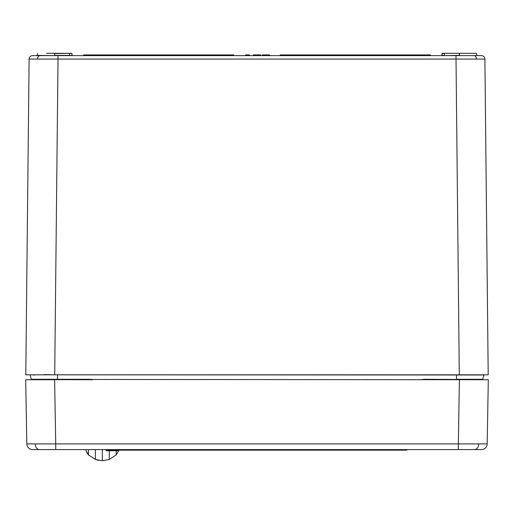 <?xml version="1.0" encoding="UTF-8"?>
<svg xmlns="http://www.w3.org/2000/svg" width="514" height="514" viewBox="0 0 514 514"><rect width="100%" height="100%" fill="white"/><g stroke="black" fill="none" stroke-linecap="round" stroke-linejoin="round"><path stroke-width="0.77" d="M407.345 449.589L406.767 450.168L107.233 450.168L106.655 449.589M116.196 454.858L118.766 450.746L116.196 450.746L116.196 454.858L109.257 459.471L116.196 454.858M85.472 449.589L88.44 454.858L95.379 459.471L102.318 460.692L109.257 459.471L109.257 450.746L116.196 450.746M88.44 449.589L88.44 454.858L86.75 452.551M98.579 460.345L95.379 459.471L95.379 449.589M105.788 449.589L106.25 450.746L109.257 450.746M102.318 449.589L102.318 460.692M29.105 59.059A3.47 3.47 0 0 1 32.575 55.621L58.018 55.621L58.018 59.059L29.105 59.059L25.796 374.815L54.709 374.815L29.985 374.815L31.354 379.274L89.764 379.274L92.777 379.615L80.049 379.737M280.246 55.621L280.258 54.927L430.346 54.927L430.591 55.621M430.475 55.512L430.346 55.043L280.258 55.043L280.246 55.512L430.359 55.621M83.641 55.621L83.653 54.927L233.742 54.927L233.986 55.621M233.87 55.512L233.742 55.043L83.653 55.043L83.641 55.512L233.754 55.621M442.31 53.308L444.392 53.308L442.31 53.308M476.465 53.308L442.92 53.308L476.465 53.308L474.383 53.308L476.465 53.308L476.96 55.621L455.982 55.621L481.425 55.621A3.47 3.47 0 0 1 484.895 59.059L58.018 59.059L54.709 374.815L488.204 374.815L484.895 59.059A3.47 3.47 0 0 0 481.425 55.621M46.517 53.308L71.69 53.308L54.612 53.54L54.612 55.396L69.641 55.396L69.608 53.54L71.08 53.308M69.641 55.621L71.954 55.396L71.921 53.54L72.185 55.621M37.535 53.308L37.04 55.621L455.982 55.621L459.291 374.815L484.015 374.815L482.524 379.737L485.582 379.737M473.908 55.621L474.416 55.621M37.785 55.621L39.584 55.621M44.223 374.584L54.709 374.815M483.796 374.989L29.985 374.815M92.777 379.737L31.444 379.615L31.354 379.274L31.476 379.737L28.013 379.737M34.946 379.274L34.483 379.274M33.153 374.989L34.984 374.989M456.516 374.815L456.516 379.274L482.646 379.274L482.556 379.615L469.796 379.737M469.796 379.441L421.223 379.615L424.236 379.274L456.516 379.441L424.236 379.274M482.203 379.615L482.646 379.274L456.516 379.441M31.444 379.615L32.459 379.441M31.418 379.383L31.797 379.615M441.815 55.621L442.079 53.54L442.04 55.621M475.855 53.308L474.383 53.308M444.359 55.621L459.387 55.396L459.387 53.308L467.483 53.308M262.204 55.506L265.783 55.506L265.783 55.043L262.211 55.043L262.063 55.621L262.32 54.927L269.484 54.927L265.783 55.043L265.783 55.506L268.713 55.506L268.713 55.043L268.719 55.506L269.599 55.506L269.599 55.043L269.715 55.621L269.484 54.927L268.713 55.043M268.122 55.506L265.796 55.506M253.286 55.551L256.659 55.621L256.441 55.043L255.195 55.043L254.957 55.621L255.079 55.043L253.415 55.043L253.177 55.621L253.415 54.927L259.152 54.927L256.949 54.927L257.064 55.506L260.675 55.506L260.675 55.043L256.557 55.043L256.563 55.506L257.064 55.506L257.064 55.043L259.062 55.043M253.299 55.043L260.585 54.927M245.429 55.544L247.909 55.506L247.915 55.043L245.602 55.043L245.319 55.621L245.557 54.927L249.463 54.927L249.701 55.621L249.463 55.043L248.223 55.043L247.992 55.621L248.108 55.043L248.095 55.551M245.441 55.043L247.844 55.043M249.579 55.043L248.223 54.927L248.108 55.506L249.592 55.551M421.223 379.737L424.236 379.441M37.271 55.396L54.612 55.621M71.69 53.308L71.247 53.533M257.064 55.506L256.659 55.621M247.838 54.927L248.223 54.927M35.183 379.737L30.095 379.737M479.973 449.589L458.27 449.589L479.973 449.589M34.027 449.589L32.6 449.589A5.782 5.782 0 0 1 26.818 443.903L25.7 379.737L26.818 443.903L55.73 443.903L55.73 449.589L34.027 449.589M25.7 379.737L54.606 379.737L55.73 443.903L487.182 443.903A5.782 5.782 0 0 1 481.4 449.589L55.73 449.589M54.612 379.441L488.3 379.737L487.182 443.903M54.606 379.737L42.122 379.737M483.905 379.737L459.387 379.441M361.085 450.168L361.085 449.589M152.915 450.168L152.915 449.589M442.046 55.396L444.359 55.396L444.392 53.54L442.079 53.54M476.427 59.039A3.47 2.454 -90 0 0 473.979 55.621M37.573 59.039A3.47 2.454 -90 0 1 40.021 55.621M57.484 374.815L57.484 379.441M459.387 55.621L476.96 55.621M263.11 55.043L263.444 55.043M257.064 55.043L258.979 54.927M255.195 54.927L254.957 55.621M478.714 443.948A5.782 4.086 90 0 1 474.628 449.589M35.286 443.948A5.782 4.086 90 0 0 39.372 449.589M458.27 449.589L459.394 379.737M26.818 443.903A5.782 5.782 0 0 0 32.6 449.589"/></g></svg>

